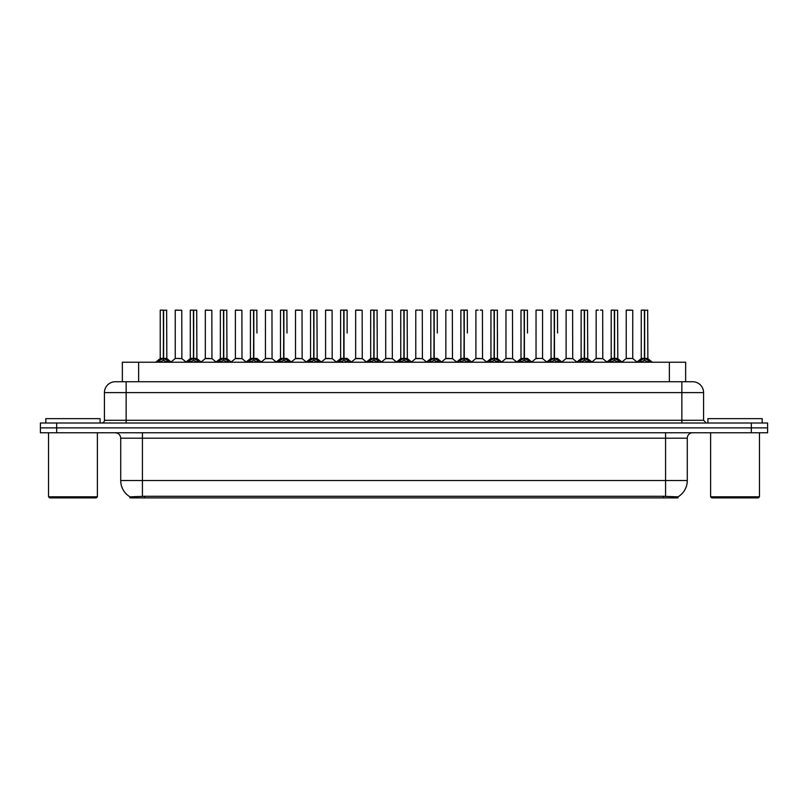 <?xml version="1.0" encoding="UTF-8"?>
<svg xmlns="http://www.w3.org/2000/svg" width="808" height="808" viewBox="0 0 808 808"><rect width="100%" height="100%" fill="white"/><g stroke="black" fill="none" stroke-linecap="round" stroke-linejoin="round"><path stroke-width="1.21" d="M119.089 381.75L122.351 381.75L122.351 362.216L685.649 362.216L685.649 381.75M678.053 497.89L129.947 497.89L129.947 496.809M120.715 480.518L142.42 480.518L142.42 438.189L120.715 438.189L120.715 480.518A18.998 18.998 0 0 0 130.007 496.849L144.592 496.294L663.408 496.294L677.993 496.849A18.998 18.998 0 0 0 687.285 480.518L687.285 438.189A5.424 5.424 0 0 1 692.709 432.765M767.6 432.765L767.6 427.876L40.4 427.876L40.4 432.765L56.681 432.765L56.681 427.876L40.4 427.876L40.4 422.998L56.681 422.998L56.681 427.876L767.6 427.876L767.6 432.765L56.681 432.765M703.566 392.607L104.434 392.607A10.857 10.857 0 0 1 115.292 381.75L692.709 381.75A10.857 10.857 0 0 1 703.566 392.607L703.566 420.281L706.273 422.998M104.434 392.607L104.434 420.281A2.717 2.717 0 0 1 101.727 422.998M767.6 422.998L767.6 427.876L767.6 422.998L56.681 422.998M157.924 362.216L159.782 360.257L163.337 358.459L163.337 360.348L163.529 310.11L160.338 310.11L163.438 310.11L163.438 358.419L167.175 360.257L169.044 362.216M163.347 310.11L160.226 310.221L160.226 358.419L163.337 358.459M163.62 358.459L163.62 360.348L163.529 358.419L166.741 358.419L163.62 358.419L163.62 310.11M163.984 358.631L166.832 358.631L166.63 310.11M163.337 310.221L163.529 358.419M163.438 310.11L162.398 310.11M162.984 358.631L160.226 358.419L163.479 358.419M167.175 360.257L167.175 362.216L163.62 360.348M163.337 360.348L159.792 362.216L159.782 360.257M179.336 358.419L178.376 358.419M181.77 310.221L175.255 310.221L181.77 310.221L181.871 358.631L175.265 358.419M177.427 310.11L175.366 310.11M175.255 310.221L175.255 358.419M187.991 362.216L189.85 360.257L193.405 358.459L193.405 360.348L193.597 310.11L190.395 310.11L193.496 310.11L193.496 358.419L197.243 360.257L199.101 362.216M193.405 310.11L190.294 310.221L190.294 358.419L193.405 358.459M193.688 358.459L193.688 360.348L193.597 358.419L196.798 358.419L193.688 358.419L193.688 310.11M194.041 358.631L196.899 358.631L196.697 310.11M193.405 310.221L193.597 358.419M193.496 310.11L192.466 310.11M193.051 358.631L190.294 358.419L193.546 358.419M197.243 360.257L197.243 362.216L193.688 360.348M193.405 360.348L189.86 362.216M218.049 362.216L219.917 360.257L223.473 358.459L223.473 360.348L223.654 310.11L220.463 310.11L223.564 310.11L223.564 358.419L227.311 360.257L229.169 362.216M223.473 310.11L220.352 310.221L220.352 358.419L223.473 358.459M223.755 358.459L223.755 360.348L223.654 358.419L226.866 358.419L223.755 358.419L223.745 310.11M224.109 358.631L226.967 358.631L226.755 310.11M223.473 310.221L223.654 358.419M223.564 310.11L222.523 310.11M223.109 358.631L220.352 358.419L223.614 358.419M227.311 360.257L227.311 362.216L223.755 360.348M223.473 360.348L219.917 362.216L219.917 360.257M248.117 362.216L249.975 360.257L253.53 358.459L253.53 360.348L253.722 310.11L250.531 310.11L253.631 310.11L253.631 358.419L257.378 360.257L259.237 362.216M253.54 310.11L250.419 310.221L250.419 358.419L253.53 358.459M253.813 358.459L253.813 360.348L253.722 358.419L256.934 358.419L253.813 358.419L253.813 310.11M256.934 333.017L256.823 310.11M253.53 310.221L253.722 358.419M253.631 310.11L252.591 310.11M253.177 358.631L250.419 358.419L253.672 358.419M257.368 362.216L253.813 360.348M253.53 360.348L249.985 362.216L249.975 360.257M278.184 362.216L280.043 360.257L283.598 358.459L283.598 360.348L283.79 310.11L280.588 310.11L283.689 310.11L283.689 358.419L287.436 360.257L289.304 362.216M283.608 310.11L280.487 310.221L280.487 358.419L283.598 358.459M283.881 358.459L283.881 360.348L283.79 358.419L287.002 358.419L283.881 358.419L283.881 310.11M287.002 333.017L286.891 310.11M283.598 310.221L283.79 358.419M283.689 310.11L282.659 310.11M280.487 333.017L280.487 358.419L283.739 358.419M287.436 360.257L287.436 362.216L283.881 360.348M283.598 360.348L280.053 362.216M209.403 358.419L208.434 358.419M205.323 310.221L211.837 310.221L211.938 358.631L205.222 358.631L208.575 358.419L205.323 358.419L205.323 310.221L211.837 310.221M207.494 310.11L205.434 310.11M239.461 358.419L238.501 358.419M235.391 310.221L241.895 310.221L241.996 358.631L235.29 358.631L238.643 358.419L235.391 358.419L235.391 310.221L241.895 310.221M237.562 310.11L235.492 310.11M269.529 358.419L268.569 358.419M265.448 310.221L271.963 310.221L272.064 358.631L265.357 358.631L268.711 358.419L265.448 358.419L265.448 310.221L271.963 310.221M267.62 310.11L265.559 310.11M100.091 422.998L100.091 418.655L45.824 418.655L45.824 422.998M48.541 432.765L48.541 496.799L97.384 496.799L97.384 432.765M97.384 496.799L96.293 497.89L49.621 497.89L48.541 496.799M762.176 422.998L762.176 418.655L707.909 418.655L707.909 422.998M710.616 432.765L710.616 496.799L759.459 496.799L759.459 432.765M759.459 496.799L758.379 497.89L711.707 497.89L710.616 496.799M308.242 362.216L310.11 360.257L313.666 358.459L313.666 360.348L313.858 310.11L310.656 310.11L313.756 310.11L313.756 358.419L317.504 360.257L319.362 362.216M313.666 310.11L310.545 310.221L310.545 358.419L313.666 358.459M313.948 358.459L313.948 360.348L313.858 358.419L317.059 358.419L313.948 358.419L313.938 310.11M314.302 358.631L317.16 358.631L316.948 310.11M313.666 310.221L313.858 358.419M313.756 310.11L312.716 310.11M313.302 358.631L310.555 358.419L313.807 358.419M317.504 360.257L317.504 362.216L313.948 360.348M313.666 360.348L310.11 362.216L310.11 360.257M338.31 362.216L340.168 360.257L343.733 358.459M344.016 310.221L347.127 310.221L344.016 310.221L344.016 358.459L347.571 360.257L349.43 362.216M340.612 310.221L343.733 310.11L340.612 310.221L340.612 358.419L343.733 358.419L343.723 360.348L344.006 310.11M344.016 358.459L344.016 360.348L343.915 358.419L347.127 358.419L343.915 358.419M343.733 310.11L343.875 358.419M347.016 310.11L340.724 310.11M347.127 310.221L347.127 333.017M343.733 310.221L343.733 358.419L340.612 358.419L340.612 333.017M343.824 310.11L342.784 310.11M347.561 362.216L344.016 360.348M343.723 360.348L340.178 362.216L340.168 360.257M368.377 362.216L370.236 360.257L373.791 358.459L373.791 360.348L373.983 310.11L370.791 310.11L373.892 310.11L373.892 358.419L377.629 360.257L379.497 362.216M373.801 310.11L370.68 310.221L370.68 358.419L373.791 358.459M374.074 358.459L374.074 360.348L373.983 358.419L377.195 358.419L374.074 358.419L374.074 310.11M374.437 358.631L377.286 358.631L377.084 310.11M373.791 310.221L373.983 358.419M373.892 310.11L372.852 310.11M373.437 358.631L370.68 358.419L373.932 358.419M377.629 360.257L377.629 362.216L374.074 360.348M373.791 360.348L370.246 362.216M299.596 358.419L298.627 358.419M295.516 310.221L302.03 310.221L302.131 358.631L295.415 358.631L298.768 358.419L295.516 358.419L295.516 310.221L302.03 310.221M299.859 310.11L295.627 310.11M329.664 358.419L328.694 358.419M325.584 310.221L332.098 310.221L332.189 358.631L325.483 358.631L328.836 358.419L325.584 358.419L325.584 310.221L332.098 310.221M329.927 310.11L325.695 310.11M359.722 358.419L358.762 358.419M355.651 310.221L362.156 310.221L362.257 358.631L355.55 358.631L358.904 358.419L355.651 358.419L355.651 310.221L362.156 310.221M359.984 310.11L355.752 310.11M398.445 362.216L400.303 360.257L403.859 358.459L403.859 360.348L404.05 310.11L400.849 310.11L403.95 310.11L403.95 358.419L407.697 360.257L409.555 362.216M403.859 310.11L400.748 310.221L400.748 358.419L403.859 358.459M404.141 358.459L404.141 360.348L404.05 358.419L407.252 358.419L404.141 358.419L404.141 310.11M404.495 358.631L407.353 358.631L407.151 310.11M403.859 310.221L404.05 358.419M403.95 310.11L402.919 310.11M403.505 358.631L400.748 358.419L404 358.419M407.697 360.257L407.697 362.216L404.141 360.348M403.859 360.348L400.314 362.216L400.303 360.257M428.503 362.216L430.371 360.257L433.926 358.459L433.926 360.348L434.108 310.11L430.916 310.11L434.017 310.11L434.017 358.419L437.764 360.257L439.623 362.216M433.926 310.11L430.805 310.221L430.805 358.419L433.926 358.459M434.209 358.459L434.209 360.348L434.108 358.419L437.32 358.419L434.209 358.419L434.199 310.11M437.32 333.017L437.209 310.11M433.926 310.221L434.108 358.419M434.017 310.11L432.977 310.11M430.805 333.017L430.805 358.419L434.068 358.419M437.754 362.216L434.209 360.348M433.926 360.348L430.371 362.216L430.371 360.257M458.57 362.216L460.429 360.257L463.984 358.459L463.984 360.348L464.176 310.11L467.276 310.11L460.984 310.11L464.085 310.11L464.277 360.348L464.176 358.419L467.388 358.419L464.267 358.419L464.267 310.11M464.267 358.459L467.832 360.257L469.69 362.216M463.994 310.11L460.873 310.221L460.873 358.419L463.984 358.459M467.388 333.017L467.276 310.11M463.984 310.221L464.176 358.419M464.085 310.11L463.045 310.11M460.873 333.017L460.873 358.419L464.125 358.419M467.832 360.257L467.832 362.216L464.277 360.348M463.984 360.348L460.439 362.216M488.638 362.216L490.496 360.257L494.052 358.459L494.052 360.348L494.244 310.11L491.052 310.11L494.142 310.11L494.142 358.419L497.89 360.257L499.758 362.216M494.062 310.11L490.941 310.221L490.941 358.419L494.052 358.459M494.334 358.459L494.334 360.348L494.244 358.419L497.455 358.419L497.344 310.11M497.455 310.221L494.334 310.221L494.334 358.419L497.546 358.631L494.698 358.631M494.052 310.221L494.244 358.419M494.142 310.11L493.112 310.11M490.941 333.017L490.941 358.419L494.193 358.419M497.89 360.257L497.89 362.216L494.334 360.348M494.052 360.348L490.506 362.216L490.496 360.257M518.696 362.216L520.564 360.257L524.119 358.459L524.119 360.348L524.311 310.11L521.11 310.11L524.21 310.11L524.21 358.419L527.957 360.257L529.816 362.216M524.119 310.11L520.998 310.221L520.998 358.419L524.119 358.459M524.402 358.459L524.402 360.348L524.311 358.419L527.513 358.419L524.402 358.419L524.392 310.11M527.513 333.017L527.412 310.11M524.119 310.221L524.311 358.419M524.21 310.11L523.17 310.11M523.756 358.631L521.009 358.419L524.261 358.419M527.947 362.216L524.402 360.348M524.119 360.348L520.564 362.216L520.564 360.257M389.789 358.419L388.83 358.419M385.709 310.221L392.223 310.221L392.324 358.631L385.608 358.631L388.971 358.419L385.709 358.419L385.709 310.221L392.223 310.221M390.052 310.11L385.82 310.11M419.857 358.419L418.887 358.419M422.18 310.11L419.079 310.11M417.948 310.11L415.888 310.11M415.777 310.221L415.777 358.419L419.029 358.419L415.777 358.419L411.514 361.994M422.291 310.221L422.392 358.631L415.676 358.631M449.915 358.419L448.955 358.419M452.248 310.11L450.187 310.11M448.016 310.11L445.945 310.11M445.844 310.221L445.844 358.419L449.096 358.419L445.844 358.419L441.582 361.994M452.349 310.221L452.45 358.631L445.743 358.631M479.982 358.419L479.023 358.419M482.305 310.11L480.245 310.11M478.073 310.11L476.013 310.11M475.902 310.221L475.902 358.419L479.164 358.419L475.912 358.419L471.65 361.994M482.416 310.221L482.517 358.631L475.811 358.631M510.05 358.419L509.08 358.419M512.373 310.11L506.081 310.11M505.97 310.221L505.97 358.419L509.232 358.419L505.97 358.419L501.707 361.994M512.484 310.221L512.585 358.631L505.869 358.631M548.763 362.216L550.622 360.257L554.187 358.459L554.187 360.348L554.369 310.11L551.177 310.11L554.278 310.11L554.278 358.419L558.025 360.257L559.883 362.216M554.187 310.11L551.066 310.221L551.066 358.419L554.187 358.459M554.47 358.459L554.47 360.348L554.369 358.419L557.581 358.419L554.47 358.419L554.46 310.11M557.581 333.017L557.47 310.11M554.187 310.221L554.369 358.419M554.278 310.11L553.238 310.11M553.823 358.631L551.066 358.419L554.328 358.419M558.025 360.257L558.025 362.216L554.47 360.348M554.187 360.348L550.632 362.216M578.831 362.216L580.689 360.257L584.245 358.459L584.245 360.348L584.437 310.11L581.245 310.11L584.346 310.11L584.346 358.419L588.083 360.257L589.951 362.216M584.255 310.11L581.134 310.221L581.134 358.419L584.245 358.459M584.527 358.459L584.527 360.348L584.437 358.419L587.648 358.419L584.527 358.419L584.527 310.11M584.891 358.631L587.739 358.631L587.537 310.11M584.245 310.221L584.437 358.419M584.346 310.11L583.305 310.11M583.891 358.631L581.134 358.419L584.386 358.419M588.083 360.257L588.083 362.216L584.527 360.348M584.245 360.348L580.7 362.216L580.689 360.257M608.899 362.216L610.757 360.257L614.312 358.459L614.312 360.348L614.504 310.11L611.303 310.11L614.403 310.11L614.403 358.419L618.15 360.257L620.009 362.216M614.312 310.11L611.202 310.221L611.202 358.419L614.312 358.459M614.595 358.459L614.595 360.348L614.504 358.419L617.706 358.419L614.595 358.419L614.595 310.11M614.949 358.631L617.807 358.631L617.605 310.11M614.312 310.221L614.504 358.419M614.403 310.11L613.373 310.11M613.959 358.631L611.202 358.419L614.454 358.419M618.14 362.216L614.595 360.348M614.312 360.348L610.767 362.216L610.757 360.257M638.956 362.216L640.825 360.257L644.38 358.459L644.38 360.348L644.562 310.11L641.37 310.11L644.471 310.11L644.471 358.419L648.218 360.257L650.076 362.216M644.38 310.11L641.259 310.221L641.259 358.419L644.38 358.459M644.663 358.459L644.663 360.348L644.562 358.419L647.774 358.419L644.663 358.419L644.653 310.11M645.016 358.631L647.875 358.631L647.663 310.11M644.38 310.221L644.562 358.419M644.471 310.11L643.431 310.11M644.016 358.631L641.259 358.419L644.521 358.419M648.218 360.257L648.218 362.216L644.663 360.348M644.38 360.348L640.825 362.216L640.825 360.257M540.118 358.419L542.552 358.419L542.552 310.221L536.148 310.11L542.441 310.11M542.552 310.221L536.148 310.11M536.037 310.221L536.037 358.419L539.148 358.419M539.431 358.419L536.037 358.419L531.775 361.994M570.175 358.419L569.216 358.419M566.105 310.221L572.609 310.221L572.71 358.631L566.004 358.631L569.357 358.419L566.105 358.419L566.105 310.221L572.609 310.221M570.438 310.11L566.206 310.11M600.243 358.419L599.284 358.419M602.566 310.11L600.506 310.11M598.334 310.11L596.274 310.11M596.163 310.221L596.163 358.419L599.425 358.419L596.163 358.419L591.9 361.994L587.739 358.631L592.173 362.216M602.677 310.221L602.778 358.631L596.062 358.631M630.311 358.419L629.341 358.419M632.745 310.221L626.23 310.221L632.745 310.221L632.735 358.419M630.573 310.11L626.341 310.11M626.23 310.221L626.23 358.419L629.482 358.419L626.23 358.419L621.968 361.994L617.807 358.631L622.231 362.216M497.455 333.017L497.455 358.419M663.408 497.89L663.408 496.294M144.592 497.89L144.592 496.294M138.633 381.75L138.633 362.216M669.367 381.75L669.367 362.216M665.58 432.765L665.58 438.189L142.42 438.189L142.42 432.765M687.285 438.189L665.58 438.189L665.58 480.518L687.285 480.518M665.58 496.395L665.58 480.518L142.42 480.518L142.42 496.395M751.319 432.765L751.319 422.998M126.149 422.998L126.149 381.75M104.434 420.281L703.566 420.281M681.851 381.75L681.851 422.998M166.741 310.221L163.62 310.221M167.751 360.752L167.751 362.216M159.216 360.752L159.216 362.216M196.798 310.221L193.688 310.221M197.819 360.752L197.819 362.216M189.85 360.257L189.85 362.216M189.274 360.752L189.274 362.216M226.866 310.221L223.755 310.221M227.876 360.752L227.876 362.216M219.342 360.752L219.342 362.216M261.459 362.216L256.934 358.419L254.177 358.631M256.934 310.221L253.813 310.221M257.378 360.257L257.378 362.216M257.944 360.752L257.944 362.216M249.409 360.752L249.409 362.216M283.244 358.631L280.487 358.419M291.526 362.216L286.991 358.419L284.244 358.631M287.002 310.221L283.881 310.221M288.012 360.752L288.012 362.216M280.043 360.257L280.043 362.216M279.467 360.752L279.467 362.216M317.059 310.221L313.948 310.221M318.079 360.752L318.079 362.216M309.535 360.752L309.535 362.216M343.37 358.631L340.612 358.419M351.652 362.216L347.127 358.419L344.37 358.631M347.571 360.257L347.571 362.216M348.137 360.752L348.137 362.216M339.602 360.752L339.602 362.216M377.195 310.221L374.074 310.221M378.205 360.752L378.205 362.216M370.236 360.257L370.236 362.216M369.67 360.752L369.67 362.216M407.252 310.221L404.141 310.221M408.272 360.752L408.272 362.216M399.728 360.752L399.728 362.216M433.563 358.631L430.805 358.419M441.845 362.216L437.32 358.419L434.563 358.631M437.32 310.221L434.209 310.221M437.764 360.257L437.764 362.216M438.33 360.752L438.33 362.216M429.795 360.752L429.795 362.216M463.63 358.631L460.873 358.419M467.388 358.419L464.63 358.631M467.388 310.221L464.267 310.221M468.398 360.752L468.398 362.216M460.429 360.257L460.429 362.216M459.863 360.752L459.863 362.216M493.698 358.631L490.941 358.419M498.465 360.752L498.465 362.216M489.921 360.752L489.921 362.216M532.038 362.216L527.513 358.419L524.756 358.631M527.513 310.221L524.402 310.221M527.957 360.257L527.957 362.216M528.533 360.752L528.533 362.216M519.988 360.752L519.988 362.216M557.581 358.419L554.823 358.631M557.581 310.221L554.47 310.221M558.591 360.752L558.591 362.216M550.622 360.257L550.622 362.216M550.056 360.752L550.056 362.216M587.648 310.221L584.527 310.221M588.658 360.752L588.658 362.216M580.124 360.752L580.124 362.216M617.706 310.221L614.595 310.221M618.15 360.257L618.15 362.216M618.726 360.752L618.726 362.216M610.181 360.752L610.181 362.216M647.774 310.221L644.663 310.221M648.784 360.752L648.784 362.216M640.249 360.752L640.249 362.216M539.29 358.419L535.936 358.631M632.745 358.419L626.129 358.631M120.715 438.189C120.392 434.896 118.584 433.088 115.292 432.765M166.741 358.419L171.266 362.216M160.125 358.631L155.702 362.216L160.125 358.631M175.154 358.631L170.993 361.994L166.832 358.631M181.871 358.631L186.032 361.994L190.193 358.631L185.769 362.216M196.798 358.419L201.323 362.216M226.866 358.419L231.391 362.216M220.261 358.631L215.827 362.216M241.996 358.631L246.157 361.994L250.318 358.631L245.895 362.216M272.064 358.631L276.225 361.994L280.386 358.631L275.962 362.216M205.222 358.631L201.061 361.994M211.938 358.631L216.1 361.994M235.29 358.631L231.128 361.994M265.357 358.631L261.196 361.994L257.035 358.631M302.131 358.631L306.293 361.994L310.454 358.631L306.02 362.216M325.483 358.631L321.321 361.994L317.16 358.631L321.584 362.216M340.511 358.631L336.088 362.216M377.195 358.419L381.719 362.216M370.579 358.631L366.155 362.216M295.415 358.631L291.254 361.994L287.093 358.631M332.189 358.631L336.35 361.994M355.55 358.631L351.389 361.994M362.257 358.631L366.418 361.994M407.252 358.419L411.777 362.216M400.647 358.631L396.223 362.216M430.714 358.631L426.281 362.216M460.772 358.631L456.348 362.216M467.489 358.631L471.912 362.216M490.84 358.631L486.416 362.216M497.546 358.631L501.98 362.216M520.908 358.631L516.474 362.216M385.608 358.631L381.447 361.994M392.324 358.631L396.486 361.994M422.392 358.631L426.553 361.994M452.45 358.631L456.611 361.994M482.517 358.631L486.679 361.994M512.585 358.631L516.746 361.994M550.965 358.631L546.541 362.216M557.682 358.631L562.105 362.216M572.71 358.631L576.872 361.994L581.033 358.631L576.609 362.216M611.101 358.631L606.677 362.216M641.168 358.631L636.734 362.216M647.875 358.631L652.298 362.216M542.643 358.631L546.804 361.994M566.004 358.631L561.843 361.994M602.778 358.631L606.939 361.994M632.846 358.631L637.007 361.994"/></g></svg>
